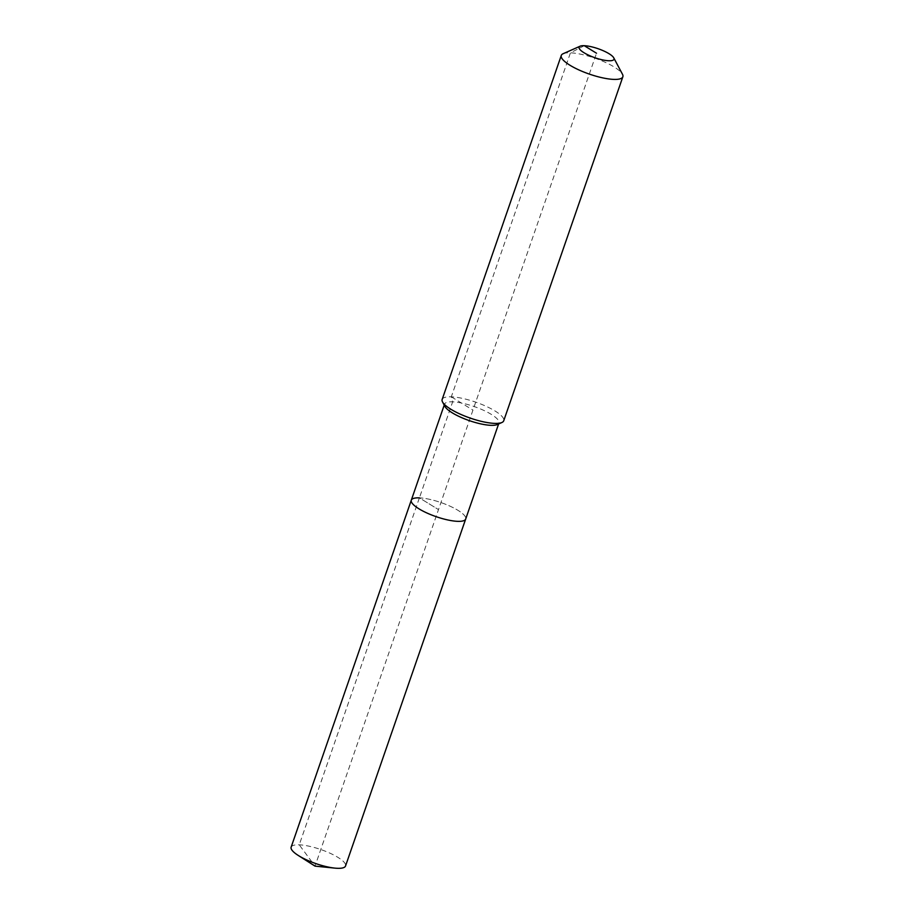 <?xml version="1.0" encoding="UTF-8"?>
<svg xmlns="http://www.w3.org/2000/svg" width="914" height="914" viewBox="0 0 914 914"><rect width="100%" height="100%" fill="white"/><g stroke="black" fill="none" stroke-linecap="round" stroke-linejoin="round"><path stroke-width="0.69" stroke-dasharray="4.57 3.43" d="M291.143 847.152A28.78 7.449 -160.9 0 1 299.244 844.833A28.78 7.449 -160.9 0 1 330.045 853.219A28.78 7.449 -160.9 0 1 345.538 865.981M411.3 500.175A28.78 7.449 -160.9 0 1 419.4 497.867A28.78 7.449 -160.9 0 1 450.191 506.253A28.78 7.449 -160.9 0 1 465.694 519.015A28.78 7.449 -160.9 0 0 450.191 506.253A28.78 7.449 -160.9 0 0 419.4 497.867L438.492 509.601L315.033 866.129L299.244 844.833L419.4 497.867L438.492 509.601L596.522 53.229M444.889 406.387A28.78 7.449 -160.9 0 1 444.547 404.159A28.78 7.449 -160.9 0 1 452.647 401.852A28.78 7.449 -160.9 0 1 483.437 410.237A28.78 7.449 -160.9 0 1 498.941 422.999A28.78 7.449 -160.9 0 1 497.296 424.542M442.159 399.452A32.584 8.432 -160.9 0 1 451.322 396.825A32.584 8.432 -160.9 0 1 486.191 406.33A32.584 8.432 -160.9 0 1 503.728 420.771M563.138 53.709A32.584 8.432 -160.9 0 1 570.439 52.829A32.584 8.432 -160.9 0 1 601.412 60.632A32.584 8.432 -160.9 0 1 622.468 74.251M584.274 45.7L570.439 52.829L451.322 396.825L452.647 401.852L419.4 497.867M451.322 396.825L472.949 410.112M498.941 422.999L498.61 423.959M444.547 404.159L444.215 405.119"/><path stroke-width="1.37" d="M498.61 423.959L345.538 865.981A28.78 7.449 -160.9 0 1 337.437 868.3A28.78 7.449 -160.9 0 1 334.958 868.129A28.78 7.449 -160.9 0 1 298.147 855.378A28.78 7.449 -160.9 0 1 291.143 847.152L411.3 500.175A28.78 7.449 -160.9 0 1 419.4 497.867M465.694 519.015A28.78 7.449 -160.9 0 1 457.594 521.334A28.78 7.449 -160.9 0 1 426.792 512.937A28.78 7.449 -160.9 0 1 411.3 500.175A28.78 7.449 -160.9 0 0 426.792 512.937A28.78 7.449 -160.9 0 0 457.594 521.334A28.78 7.449 -160.9 0 0 465.694 519.015M613.751 57.833L622.468 74.251A32.584 8.432 -160.9 0 1 622.857 76.776L503.728 420.771A32.584 8.432 -160.9 0 1 501.866 422.519L497.296 424.542A28.78 7.449 -160.9 0 1 490.841 425.318A28.78 7.449 -160.9 0 1 463.489 418.418A28.78 7.449 -160.9 0 1 444.889 406.387L442.536 401.977A32.584 8.432 -160.9 0 1 442.159 399.452L561.276 55.457A32.584 8.432 -160.9 0 1 563.138 53.709L580.139 46.191A18.463 4.776 -160.9 0 1 584.274 45.7A18.463 4.776 -160.9 0 1 601.823 50.121A18.463 4.776 -160.9 0 1 613.751 57.833A18.463 4.776 -160.9 0 1 608.781 60.758A18.463 4.776 -160.9 0 1 586.948 54.372A18.463 4.776 -160.9 0 1 580.139 46.191M501.866 422.519A32.584 8.432 -160.9 0 1 494.565 423.388A32.584 8.432 -160.9 0 1 463.592 415.584A32.584 8.432 -160.9 0 1 442.536 401.977M622.857 76.776A32.584 8.432 -160.9 0 1 613.682 79.392A32.584 8.432 -160.9 0 1 578.813 69.898A32.584 8.432 -160.9 0 1 561.276 55.457M596.522 53.229L584.274 45.7M298.147 855.378L315.033 866.129L334.958 868.129M444.215 405.119L411.3 500.175"/></g></svg>
